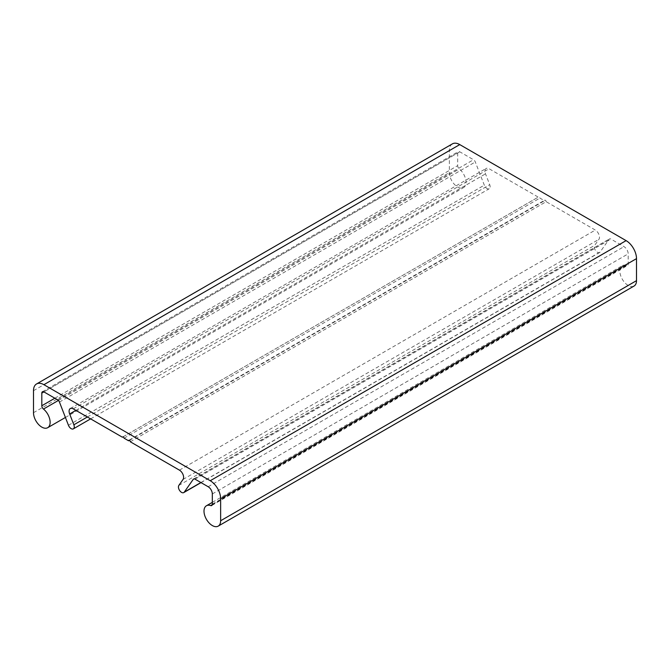 <?xml version="1.0" encoding="UTF-8"?>
<svg xmlns="http://www.w3.org/2000/svg" width="670" height="670" viewBox="0 0 670 670"><rect width="100%" height="100%" fill="white"/><g stroke="black" fill="none" stroke-linecap="round" stroke-linejoin="round"><path stroke-width="0.5" stroke-dasharray="3.35 2.51" d="M130.298 441.781L546.167 201.687L595.312 230.061A5.879 3.392 60 0 1 598.913 239.341L594.717 245.321A4.414 2.546 -120 0 0 595.513 250.438A4.414 2.546 -120 0 0 599.617 252.498A4.414 2.546 -120 0 0 600.119 252.037L609.114 239.232A2.94 1.7 60 0 1 609.449 238.93A2.94 1.7 60 0 1 610.914 239.073L624.021 246.644A5.879 3.392 60 0 1 628.184 253.846L628.184 264.089A2.94 1.7 60 0 1 627.572 265.437A2.94 1.7 60 0 1 626.517 265.479A11.758 6.792 -120 0 0 622.304 265.663A11.758 6.792 -120 0 0 622.304 279.248A11.758 6.792 -120 0 0 634.063 286.04M452.409 143.866A14.707 8.492 -120 0 0 449.361 150.599L449.361 172.609A11.758 6.792 -120 0 0 454.494 184.451A11.758 6.792 -120 0 0 463.565 187.6A11.758 6.792 -120 0 0 465.642 179.242A11.758 6.792 -120 0 0 459.344 168.966A2.94 1.7 60 0 1 457.677 165.649L457.677 152.995A2.94 1.7 60 0 1 458.288 151.655A2.94 1.7 60 0 1 459.762 151.797L473.506 159.736A2.94 1.7 60 0 1 475.306 161.972L484.31 185.18A4.414 2.546 -120 0 0 489.217 188.756A4.414 2.546 -120 0 0 489.711 184.694L485.507 173.865A5.879 3.392 60 0 1 486.169 168.455A5.879 3.392 60 0 1 489.108 168.748L538.261 197.122L539.09 196.645L539.928 198.086L544.501 200.724A1.172 0.678 60 0 1 544.744 200.188A1.172 0.678 60 0 1 545.33 200.246A1.172 0.678 60 0 1 546.167 201.687M122.401 437.217L538.261 197.122M123.23 436.74L539.09 196.645M124.067 438.18L539.928 198.086M129.469 440.341L544.501 200.724M58.407 400.442L459.344 168.966M54.856 398.223L457.677 165.649M459.762 151.797L43.893 391.891L457.677 152.995M57.645 399.831L473.506 159.736M59.446 402.067L475.306 161.972M68.449 425.274L484.31 185.18M87.368 416.991L489.711 184.694M75.886 410.367L485.507 173.865M73.248 408.842L489.108 168.748M179.451 470.156L595.312 230.061M183.052 479.435L598.913 239.341M178.848 485.415L594.717 245.321M200.883 482.534L600.119 252.037M194.015 478.891L609.114 239.232M195.054 479.167L610.914 239.073M208.161 486.738L624.021 246.644M212.323 493.941L628.184 253.846M212.323 504.183L628.184 264.089M212.281 504.644L626.517 265.479M33.5 390.694L449.361 150.599M33.5 412.703L449.361 172.609M42.428 391.749L458.288 151.655M90.634 418.876L489.217 188.756M70.308 408.549L486.169 168.455M128.883 440.282L544.744 200.188M201.034 482.618L599.617 252.498M193.588 479.025L609.449 238.93M211.712 505.532L627.572 265.437M212.323 502.366L622.304 265.663M65.417 417.46L463.565 187.6"/><path stroke-width="1" d="M129.469 440.341A1.172 0.678 60 0 1 130.298 441.781L179.451 470.156A5.879 3.392 60 0 1 183.052 479.435L178.848 485.415A4.414 2.546 -120 0 0 179.652 490.541A4.414 2.546 -120 0 0 183.756 492.592A4.414 2.546 -120 0 0 184.25 492.14L193.253 479.326A2.94 1.7 60 0 1 193.588 479.025A2.94 1.7 60 0 1 195.054 479.167L208.161 486.738A5.879 3.392 60 0 1 212.323 493.941L212.323 504.183A2.94 1.7 60 0 1 211.712 505.532A2.94 1.7 60 0 1 210.656 505.574A11.758 6.792 -120 0 0 206.435 505.758A11.758 6.792 -120 0 0 206.435 519.342A11.758 6.792 -120 0 0 218.202 526.134A11.758 6.792 -120 0 0 220.639 520.749L220.639 498.74A14.707 8.492 -120 0 0 210.238 480.725L43.893 384.689A14.707 8.492 -120 0 0 36.549 383.96A14.707 8.492 -120 0 0 33.5 390.694L33.5 412.703A11.758 6.792 -120 0 0 38.634 424.546A11.758 6.792 -120 0 0 47.696 427.695A11.758 6.792 -120 0 0 49.781 419.345A11.758 6.792 -120 0 0 43.483 409.06A2.94 1.7 60 0 1 41.816 405.744L41.816 393.097A2.94 1.7 60 0 1 42.428 391.749A2.94 1.7 60 0 1 43.893 391.891L57.645 399.831A2.94 1.7 60 0 1 59.446 402.067L68.449 425.274A4.414 2.546 -120 0 0 73.357 428.859A4.414 2.546 -120 0 0 73.851 424.797L69.647 413.968A5.879 3.392 60 0 1 70.308 408.549A5.879 3.392 60 0 1 73.248 408.842L122.401 437.217L123.23 436.74L124.067 438.18L128.64 440.818L129.469 440.341A1.172 0.678 60 0 0 128.883 440.282A1.172 0.678 60 0 0 128.64 440.818M218.202 526.134L634.063 286.04A11.758 6.792 -120 0 0 636.5 280.655L636.5 258.637A14.707 8.492 -120 0 0 626.107 240.631L459.762 144.594A14.707 8.492 -120 0 0 452.409 143.866L36.549 383.96M43.483 409.06L58.407 400.442M41.816 405.744L54.856 398.223M41.816 393.097L43.893 391.891M73.851 424.797L87.368 416.991M69.647 413.968L75.886 410.367M184.25 492.14L200.883 482.534M193.253 479.326L194.015 478.891M210.656 505.574L212.281 504.644M220.639 520.749L636.5 280.655M220.639 498.74L636.5 258.637M210.238 480.725L626.107 240.631M43.893 384.689L459.762 144.594M73.357 428.859L90.634 418.876M183.756 492.592L201.034 482.618M206.435 505.758L212.323 502.366M47.696 427.695L65.417 417.46"/></g></svg>
